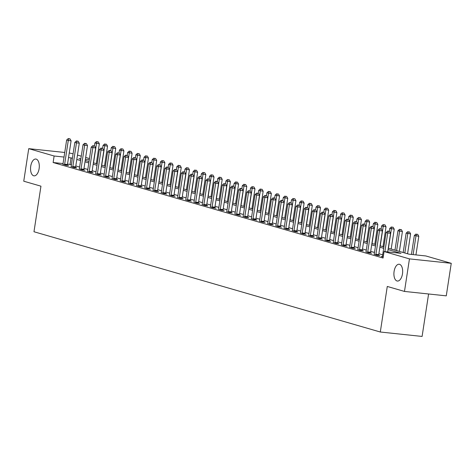 <?xml version="1.0" encoding="UTF-8"?>
<svg xmlns="http://www.w3.org/2000/svg" width="475" height="475" viewBox="0 0 475 475"><rect width="100%" height="100%" fill="white"/><g stroke="black" fill="none" stroke-linecap="round" stroke-linejoin="round"><path stroke-width="0.71" d="M394.09 271.433A8.455 4.317 96 0 1 399.172 264.237A8.455 4.317 96 0 1 402.479 273.861A8.455 4.317 96 0 1 397.397 281.052A8.455 4.317 96 0 1 394.09 271.433M30.727 166.232A8.455 4.317 96 0 1 35.815 159.036A8.455 4.317 96 0 1 39.116 168.661A8.455 4.317 96 0 1 34.034 175.851A8.455 4.317 96 0 1 30.727 166.232M428.593 293.983L422.097 336.437L380.303 332.013L33.98 231.747L40.951 186.182L23.75 181.201L28.732 148.657L64.737 152.469M69.243 152.944L73.085 153.823M77.467 155.093L81.272 156.192M85.66 157.463L89.466 158.567M388.277 248.193L408.916 254.167L425.855 255.96L451.25 263.31L409.456 258.887L384.067 251.536L401.007 253.329L388.069 249.583M409.456 258.887L404.48 291.43L446.268 295.854L451.25 263.31M63.038 163.566L53.129 162.521L383.07 258.044L384.067 251.536M382.684 254.82L378.878 253.721M374.496 252.451L370.69 251.346M366.302 250.076L362.496 248.977M358.108 247.707L354.308 246.602M349.921 245.338L346.115 244.233M341.727 242.963L337.921 241.864M333.539 240.593L329.733 239.489M325.345 238.218L321.539 237.12M317.157 235.849L313.352 234.745M308.964 233.474L305.158 232.376M300.77 231.105L296.97 230.001M292.582 228.736L288.776 227.632M284.388 226.361L280.582 225.263M276.201 223.992L272.395 222.888M268.007 221.617L264.201 220.519M259.819 219.248L256.013 218.144M251.625 216.879L247.819 215.775M243.432 214.504L239.632 213.406M235.244 212.135L231.438 211.031M227.05 209.76L223.244 208.662M218.862 207.391L215.056 206.287M210.668 205.016L206.862 203.917M202.481 202.647L198.675 201.542M194.287 200.278L190.481 199.173M186.093 197.903L182.287 196.804M177.905 195.534L174.099 194.429M169.712 193.159L165.906 192.06M161.524 190.79L157.718 189.685M153.33 188.421L149.524 187.316M145.136 186.046L141.336 184.947M136.948 183.677L133.143 182.572M128.755 181.302L124.949 180.203M120.567 178.933L116.761 177.828M112.373 176.558L108.567 175.459M104.185 174.188L100.379 173.084M95.992 171.819L92.186 170.715M87.798 169.444L83.998 168.346M79.61 167.075L75.804 165.971M71.416 164.7L67.545 164.047M62.908 164.154L65.698 165.175L68.525 165.472L67.456 165.163M71.096 166.529L73.892 167.544L76.712 167.847L75.65 167.538M79.289 168.898L82.08 169.919L84.906 170.216L83.843 169.908M87.477 171.273L90.274 172.288L93.1 172.585L92.031 172.277M95.671 173.642L98.468 174.658L101.288 174.96L100.225 174.652M103.859 176.011L106.655 177.033L109.482 177.329L108.413 177.021M112.052 178.386L114.849 179.402L117.669 179.704L116.607 179.396M120.246 180.755L123.037 181.777L125.863 182.073L124.794 181.765M128.434 183.13L131.231 184.146L134.051 184.442L132.988 184.134M136.628 185.499L139.418 186.521L142.245 186.817L141.182 186.509M144.816 187.868L147.612 188.89L150.438 189.187L149.37 188.878M153.009 190.243L155.806 191.259L158.626 191.562L157.563 191.253M161.197 192.612L163.994 193.634L166.82 193.931L165.751 193.622M169.391 194.987L172.188 196.003L175.008 196.306L173.945 195.997M177.585 197.357L180.375 198.378L183.202 198.675L182.133 198.366M185.773 199.732L188.569 200.747L191.395 201.044L190.327 200.735M193.966 202.101L196.757 203.116L199.583 203.419L198.52 203.11M202.154 204.47L204.951 205.491L207.777 205.788L206.708 205.479M210.348 206.845L213.144 207.86L215.965 208.163L214.902 207.854M218.536 209.214L221.332 210.235L224.158 210.532L223.09 210.223M226.729 211.589L229.526 212.604L232.346 212.901L231.283 212.592M234.923 213.958L237.714 214.979L240.54 215.276L239.471 214.967M243.111 216.327L245.908 217.348L248.734 217.645L247.665 217.336M251.305 218.702L254.101 219.717L256.922 220.02L255.859 219.711M259.493 221.071L262.289 222.092L265.115 222.389L264.047 222.08M267.686 223.446L270.483 224.461L273.303 224.764L272.24 224.455M275.88 225.815L278.671 226.836L281.497 227.133L280.428 226.824M284.068 228.19L286.864 229.205L289.685 229.502L288.622 229.193M292.262 230.559L295.052 231.574L297.878 231.877L296.81 231.568M300.449 232.928L303.246 233.949L306.072 234.246L305.003 233.938M308.643 235.303L311.44 236.318L314.26 236.621L313.197 236.312M316.831 237.672L319.628 238.693L322.454 238.99L321.385 238.682M325.025 240.047L327.821 241.062L330.642 241.359L329.579 241.051M333.218 242.416L336.009 243.438L338.835 243.734L337.767 243.426M341.406 244.791L344.203 245.807L347.023 246.103L345.96 245.795M349.6 247.16L352.391 248.176L355.217 248.478L354.148 248.17M357.788 249.529L360.584 250.551L363.411 250.848L362.342 250.539M365.982 251.904L368.778 252.92L371.598 253.223L370.536 252.914M374.169 254.273L376.966 255.295L379.792 255.592L378.723 255.283M382.363 256.648L381.229 256.524L383.212 257.1M404.48 291.43L387.279 286.455L380.303 332.013M53.129 162.521L54.12 156.008L28.732 148.657M72.414 158.193L68.543 157.534M64.036 157.059L54.12 156.008M383.681 248.312L379.875 247.208M375.488 245.943L371.682 244.839M367.3 243.568L363.494 242.47M359.106 241.199L355.3 240.095M350.918 238.824L347.112 237.726M342.724 236.455L338.918 235.351M334.531 234.08L330.731 232.982M326.343 231.711L322.537 230.612M318.149 229.342L314.343 228.237M309.961 226.967L306.155 225.868M301.767 224.598L297.962 223.493M293.58 222.223L289.774 221.124M285.386 219.854L281.58 218.749M277.192 217.485L273.392 216.38M269.004 215.11L265.198 214.011M260.811 212.741L257.005 211.636M252.623 210.366L248.817 209.267M244.429 207.997L240.623 206.892M236.241 205.622L232.435 204.523M228.047 203.252L224.242 202.154M219.854 200.883L216.054 199.779M211.666 198.508L207.86 197.41M203.472 196.139L199.666 195.035M195.284 193.764L191.478 192.666M187.091 191.395L183.285 190.291M178.903 189.026L175.097 187.922M170.709 186.651L166.903 185.553M162.515 184.282L158.715 183.178M154.328 181.907L150.522 180.809M146.134 179.538L142.328 178.434M137.946 177.163L134.14 176.065M129.752 174.794L125.946 173.69M121.564 172.425L117.758 171.321M113.371 170.05L109.565 168.952M105.177 167.681L101.371 166.577M96.989 165.306L93.183 164.208M88.795 162.937L84.989 161.833M80.607 160.568L76.802 159.463M80.869 158.84L78.975 158.638L80.815 159.172M85.203 160.443L89.009 161.547M93.397 162.818L97.203 163.917M101.585 165.187L105.391 166.292M109.778 167.556L113.584 168.661M117.966 169.931L121.772 171.03M126.16 172.3L129.966 173.405M134.354 174.675L138.16 175.774M142.542 177.044L146.347 178.149M150.735 179.413L154.541 180.518M158.923 181.788L162.729 182.887M167.117 184.158L170.923 185.262M175.305 186.533L179.111 187.631M183.498 188.902L187.304 190.006M191.692 191.277L195.498 192.375M199.88 193.646L203.686 194.75M208.074 196.015L211.88 197.119M216.262 198.39L220.067 199.488M224.455 200.759L228.261 201.863M232.649 203.134L236.449 204.232M240.837 205.503L244.643 206.607M249.031 207.872L252.837 208.976M257.218 210.247L261.024 211.345M265.412 212.616L269.218 213.72M273.6 214.991L277.406 216.089M281.794 217.36L285.6 218.464M289.988 219.735L293.788 220.833M298.175 222.104L301.981 223.208M306.369 224.473L310.175 225.578M314.557 226.848L318.363 227.947M322.751 229.217L326.557 230.322M330.938 231.592L334.744 232.691M339.132 233.961L342.938 235.066M347.326 236.336L351.126 237.435M355.514 238.705L359.32 239.804M363.707 241.074L367.513 242.179M371.895 243.449L375.701 244.548M380.089 245.818L383.895 246.923M89.288 159.731L85.375 159.315M70.068 164.314L71.066 157.801M64.653 164.19L67.48 164.493L71.102 140.796L68.281 140.499L64.653 164.19A1.318 0.677 -84 0 0 64.624 164.688L64.636 164.867M68.893 138.753L70.021 138.872L68.24 138.563L68.893 138.753L68.281 140.499L66.642 140.024L63.015 163.715A1.318 0.677 -84 0 1 62.896 164.19L62.837 164.344M67.48 164.493A1.318 0.677 -84 0 0 67.45 164.991L67.468 165.359M71.102 140.796L70.021 138.872M68.24 138.563L66.642 140.024M96.3 163.655L99.34 143.782L94.875 143.011L94.43 145.938M93.551 162.86L96.514 143.486L97.132 141.74L98.26 141.859L97.132 141.74M94.875 143.011L96.478 141.55M98.26 141.859L99.34 143.782M72.847 166.565L75.668 166.862L79.295 143.171L76.469 142.868L72.847 166.565A1.318 0.677 -84 0 0 72.817 167.063L72.823 167.236M77.087 141.123L78.215 141.247L76.427 140.938L77.087 141.123L76.469 142.868L74.83 142.393L71.208 166.09A1.318 0.677 -84 0 1 71.084 166.559L71.024 166.713M75.668 166.862A1.318 0.677 -84 0 0 75.644 167.36L75.656 167.734M79.295 143.171L78.215 141.247M76.427 140.938L74.83 142.393M81.035 168.934L83.861 169.231L87.483 145.54L84.663 145.243L81.035 168.934A1.318 0.677 -84 0 0 81.011 169.433L81.017 169.611M85.274 143.498L86.403 143.616L84.621 143.308L85.274 143.498L84.663 145.243L83.024 144.768L79.396 168.459A1.318 0.677 -84 0 1 79.278 168.934L79.218 169.088M83.861 169.231A1.318 0.677 -84 0 0 83.832 169.735L83.849 170.103M87.483 145.54L86.403 143.616M84.621 143.308L83.024 144.768M89.229 171.303L92.049 171.606L95.677 147.915L92.851 147.612L89.229 171.303A1.318 0.677 -84 0 0 89.199 171.808L89.205 171.98M93.468 145.867L94.596 145.985L92.809 145.677L93.468 145.867L92.851 147.612L91.212 147.137L87.59 170.834A1.318 0.677 -84 0 1 87.465 171.303L87.406 171.457M92.049 171.606A1.318 0.677 -84 0 0 92.025 172.104L92.043 172.478M95.677 147.915L94.596 145.985M92.809 145.677L91.212 147.137M104.488 166.03L107.534 146.157L103.069 145.386L102.624 148.313M101.745 165.235L104.708 145.861L105.319 144.115L106.453 144.234L105.319 144.115M103.069 145.386L104.666 143.925M106.453 144.234L107.534 146.157M112.682 168.399L115.722 148.527L111.263 147.755L110.812 150.682M109.933 167.604L112.902 148.23L113.513 146.484L114.641 146.603L113.513 146.484M111.263 147.755L112.86 146.294M114.641 146.603L115.722 148.527M120.876 170.768L123.916 150.902L119.451 150.13L119.005 153.057M118.127 169.973L121.089 150.599L121.707 148.859L122.835 148.978L121.707 148.859M119.451 150.13L121.048 148.669M122.835 148.978L123.916 150.902M97.417 173.678L100.243 173.975L103.865 150.284L101.044 149.987L97.417 173.678A1.318 0.677 -84 0 0 97.393 174.177L97.399 174.349M101.656 148.242L102.79 148.36L101.003 148.052L101.656 148.242L101.044 149.987L99.406 149.512L95.778 173.203A1.318 0.677 -84 0 1 95.659 173.678L95.6 173.832M100.243 173.975A1.318 0.677 -84 0 0 100.213 174.473L100.231 174.848M103.865 150.284L102.79 148.36M101.003 148.052L99.406 149.512M129.063 173.143L132.103 153.271L127.644 152.499L127.193 155.426M126.314 172.348L129.283 152.974L129.895 151.228L131.023 151.347L129.895 151.228M127.644 152.499L129.242 151.038M131.023 151.347L132.103 153.271M105.61 176.047L108.431 176.35L112.058 152.653L109.232 152.356L105.61 176.047A1.318 0.677 -84 0 0 105.581 176.546L105.593 176.724M109.85 150.611L110.978 150.729L109.197 150.421L109.85 150.611L109.232 152.356L107.593 151.881L103.972 175.572A1.318 0.677 -84 0 1 103.847 176.047L103.793 176.201M108.431 176.35A1.318 0.677 -84 0 0 108.407 176.848L108.425 177.217M112.058 152.653L110.978 150.729M109.197 150.421L107.593 151.881M137.257 175.513L140.297 155.646L135.832 154.868L135.387 157.795M134.508 174.717L137.471 155.343L138.088 153.597L139.217 153.716L138.088 153.597M135.832 154.868L137.429 153.407M139.217 153.716L140.297 155.646M113.798 178.422L116.624 178.719L120.252 155.028L117.426 154.725L113.798 178.422A1.318 0.677 -84 0 0 113.774 178.921L113.78 179.093M118.038 152.986L119.172 153.104L117.384 152.796L118.038 152.986L117.426 154.725L115.787 154.256L112.159 177.947A1.318 0.677 -84 0 1 112.041 178.416L111.981 178.576M116.624 178.719A1.318 0.677 -84 0 0 116.595 179.217L116.612 179.592M120.252 155.028L119.172 153.104M117.384 152.796L115.787 154.256M145.445 177.888L148.485 158.015L144.026 157.243L143.575 160.17M142.702 177.092L145.665 157.718L146.276 155.972L147.41 156.091L146.276 155.972M144.026 157.243L145.623 155.782M147.41 156.091L148.485 158.015M121.992 180.791L124.818 181.088L128.44 157.397L125.62 157.1L121.992 180.791A1.318 0.677 -84 0 0 121.962 181.29L121.974 181.468M126.231 155.355L127.359 155.473L125.578 155.165L126.231 155.355L125.62 157.1L123.981 156.625L120.353 180.316A1.318 0.677 -84 0 1 120.234 180.791L120.175 180.945M124.818 181.088A1.318 0.677 -84 0 0 124.788 181.592L124.806 181.961M128.44 157.397L127.359 155.473M125.578 155.165L123.981 156.625M153.639 180.257L156.679 160.384L152.214 159.612L151.768 162.539M150.89 179.461L153.852 160.087L154.47 158.341L155.598 158.46L154.47 158.341M152.214 159.612L153.817 158.151M155.598 158.46L156.679 160.384M130.186 183.166L133.006 183.463L136.634 159.772L133.808 159.469L130.186 183.166A1.318 0.677 -84 0 0 130.156 183.665L130.162 183.837M134.425 157.724L135.553 157.848L133.766 157.534L134.425 157.724L133.808 159.469L132.169 158.994L128.547 182.691A1.318 0.677 -84 0 1 128.422 183.16L128.363 183.314M133.006 183.463A1.318 0.677 -84 0 0 132.982 183.962L132.994 184.336M136.634 159.772L135.553 157.848M133.766 157.534L132.169 158.994M161.827 182.632L164.873 162.759L160.408 161.987L159.962 164.914M159.083 181.836L162.046 162.456L162.658 160.716L163.792 160.835L162.658 160.716M160.408 161.987L162.005 160.526M163.792 160.835L164.873 162.759M138.373 185.535L141.2 185.832L144.822 162.141L142.001 161.844L138.373 185.535A1.318 0.677 -84 0 0 138.35 186.034L138.356 186.212M142.613 160.099L143.741 160.217L141.96 159.909L142.613 160.099L142.001 161.844L140.363 161.369L136.735 185.06A1.318 0.677 -84 0 1 136.616 185.535L136.557 185.689M141.2 185.832A1.318 0.677 -84 0 0 141.17 186.331L141.188 186.705M144.822 162.141L143.741 160.217M141.96 159.909L140.363 161.369M170.02 185.001L173.06 165.128L168.601 164.356L168.15 167.283M167.271 184.205L170.24 164.831L170.852 163.085L171.98 163.204L170.852 163.085M168.601 164.356L170.198 162.895M171.98 163.204L173.06 165.128M146.567 187.904L149.387 188.207L153.015 164.51L150.189 164.213L146.567 187.904A1.318 0.677 -84 0 0 146.537 188.409L146.549 188.581M150.807 162.468L151.935 162.587L150.148 162.278L150.807 162.468L150.189 164.213L148.55 163.738L144.928 187.435A1.318 0.677 -84 0 1 144.804 187.904L144.744 188.058M149.387 188.207A1.318 0.677 -84 0 0 149.364 188.706L149.382 189.074M153.015 164.51L151.935 162.587M150.148 162.278L148.55 163.738M178.214 187.37L181.254 167.503L176.789 166.725L176.344 169.658M175.465 186.574L178.428 167.2L179.045 165.454L180.173 165.579L179.045 165.454M176.789 166.725L178.386 165.264M180.173 165.579L181.254 167.503M154.755 190.279L157.581 190.576L161.203 166.885L158.383 166.588L154.755 190.279A1.318 0.677 -84 0 0 154.731 190.778L154.737 190.95M158.994 164.843L160.128 164.962L158.341 164.653L158.994 164.843L158.383 166.588L156.744 166.113L153.116 189.804A1.318 0.677 -84 0 1 152.998 190.273L152.938 190.433M157.581 190.576A1.318 0.677 -84 0 0 157.552 191.075L157.569 191.449M161.203 166.885L160.128 164.962M158.341 164.653L156.744 166.113M186.402 189.745L189.442 169.872L184.983 169.1L184.532 172.027M183.653 188.949L186.622 169.575L187.233 167.829L188.361 167.948L187.233 167.829M184.983 169.1L186.58 167.639M188.361 167.948L189.442 169.872M162.949 192.648L165.769 192.951L169.397 169.254L166.571 168.958L162.949 192.648A1.318 0.677 -84 0 0 162.919 193.147L162.931 193.325M167.188 167.212L168.316 167.331L166.535 167.022L167.188 167.212L166.571 168.958L164.938 168.482L161.31 192.173A1.318 0.677 -84 0 1 161.185 192.648L161.132 192.803M165.769 192.951A1.318 0.677 -84 0 0 165.745 193.45L165.763 193.818M169.397 169.254L168.316 167.331M166.535 167.022L164.938 168.482M194.596 192.114L197.636 172.241L193.171 171.469L192.725 174.396M191.847 191.318L194.809 171.944L195.427 170.198L196.555 170.317L195.427 170.198M193.171 171.469L194.768 170.008M196.555 170.317L197.636 172.241M171.137 195.023L173.963 195.32L177.591 171.629L174.764 171.327L171.137 195.023A1.318 0.677 -84 0 0 171.113 195.522L171.119 195.694M175.382 169.581L176.51 169.706L174.723 169.397L175.382 169.581L174.764 171.327L173.126 170.852L169.498 194.548A1.318 0.677 -84 0 1 169.379 195.017L169.32 195.172M173.963 195.32A1.318 0.677 -84 0 0 173.933 195.819L173.951 196.193M177.591 171.629L176.51 169.706M174.723 169.397L173.126 170.852M202.783 194.489L205.823 174.616L201.364 173.844L200.913 176.771M200.04 193.693L203.003 174.319L203.615 172.573L204.749 172.692L203.615 172.573M201.364 173.844L202.962 172.383M204.749 172.692L205.823 174.616M179.33 197.392L182.157 197.689L185.778 173.998L182.958 173.702L179.33 197.392A1.318 0.677 -84 0 0 179.301 197.891L179.312 198.069M183.57 171.956L184.698 172.075L182.917 171.766L183.57 171.956L182.958 173.702L181.319 173.227L177.692 196.917A1.318 0.677 -84 0 1 177.573 197.392L177.513 197.547M182.157 197.689A1.318 0.677 -84 0 0 182.127 198.194L182.145 198.562M185.778 173.998L184.698 172.075M182.917 171.766L181.319 173.227M210.977 196.858L214.017 176.985L209.558 176.213L209.107 179.14M208.228 196.062L211.191 176.688L211.808 174.942L212.937 175.061L211.808 174.942M209.558 176.213L211.155 174.752M212.937 175.061L214.017 176.985M187.524 199.761L190.344 200.064L193.972 176.373L191.146 176.071L187.524 199.761A1.318 0.677 -84 0 0 187.494 200.266L187.5 200.438M191.763 174.325L192.892 174.444L191.104 174.135L191.763 174.325L191.146 176.071L189.507 175.596L185.885 199.292A1.318 0.677 -84 0 1 185.761 199.761L185.701 199.916M190.344 200.064A1.318 0.677 -84 0 0 190.321 200.563L190.338 200.937M193.972 176.373L192.892 174.444M191.104 174.135L189.507 175.596M219.165 199.227L222.211 179.36L217.746 178.588L217.301 181.515M216.422 198.431L219.385 179.057L220.002 177.317L221.13 177.436L220.002 177.317M217.746 178.588L219.343 177.127M221.13 177.436L222.211 179.36M195.712 202.136L198.538 202.433L202.16 178.743L199.34 178.446L195.712 202.136A1.318 0.677 -84 0 0 195.688 202.635L195.694 202.807M199.951 176.7L201.079 176.819L199.298 176.51L199.951 176.7L199.34 178.446L197.701 177.971L194.073 201.661A1.318 0.677 -84 0 1 193.954 202.136L193.895 202.291M198.538 202.433A1.318 0.677 -84 0 0 198.508 202.932L198.526 203.306M202.16 178.743L201.079 176.819M199.298 176.51L197.701 177.971M227.359 201.602L230.399 181.729L225.94 180.957L225.488 183.884M224.61 200.806L227.578 181.432L228.19 179.687L229.318 179.805L228.19 179.687M225.94 180.957L227.537 179.497M229.318 179.805L230.399 181.729M203.906 204.505L206.726 204.808L210.354 181.112L207.527 180.815L203.906 204.505A1.318 0.677 -84 0 0 203.876 205.004L203.888 205.182M208.145 179.069L209.273 179.188L207.486 178.879L208.145 179.069L207.527 180.815L205.889 180.34L202.267 204.03A1.318 0.677 -84 0 1 202.142 204.505L202.083 204.66M206.726 204.808A1.318 0.677 -84 0 0 206.702 205.307L206.72 205.675M210.354 181.112L209.273 179.188M207.486 178.879L205.889 180.34M235.553 203.971L238.592 184.104L234.127 183.326L233.682 186.253M232.803 203.175L235.766 183.801L236.384 182.056L237.512 182.174L236.384 182.056M234.127 183.326L235.725 181.866M237.512 182.174L238.592 184.104M212.093 206.88L214.92 207.177L218.542 183.487L215.721 183.184L212.093 206.88A1.318 0.677 -84 0 0 212.07 207.379L212.076 207.551M216.333 181.444L217.467 181.563L215.68 181.254L216.333 181.444L215.721 183.184L214.083 182.715L210.455 206.405A1.318 0.677 -84 0 1 210.336 206.874L210.277 207.035M214.92 207.177A1.318 0.677 -84 0 0 214.89 207.676L214.908 208.05M218.542 183.487L217.467 181.563M215.68 181.254L214.083 182.715M243.74 206.346L246.78 186.473L242.321 185.701L241.87 188.628M240.991 205.55L243.96 186.176L244.572 184.431L245.7 184.549L244.572 184.431M242.321 185.701L243.918 184.241M245.7 184.549L246.78 186.473M220.287 209.249L223.107 209.546L226.735 185.856L223.909 185.559L220.287 209.249A1.318 0.677 -84 0 0 220.257 209.748L220.269 209.926M224.527 183.813L225.655 183.932L223.873 183.623L224.527 183.813L223.909 185.559L222.276 185.084L218.648 208.774A1.318 0.677 -84 0 1 218.524 209.249L218.47 209.404M223.107 209.546A1.318 0.677 -84 0 0 223.084 210.051L223.102 210.419M226.735 185.856L225.655 183.932M223.873 183.623L222.276 185.084M251.934 208.715L254.974 188.842L250.509 188.07L250.064 190.998M249.185 207.919L252.148 188.545L252.765 186.8L253.893 186.918L252.765 186.8M250.509 188.07L252.106 186.61M253.893 186.918L254.974 188.842M228.475 211.624L231.301 211.921L234.929 188.231L232.103 187.928L228.475 211.624A1.318 0.677 -84 0 0 228.451 212.123L228.457 212.295M232.72 186.182L233.848 186.307L232.061 185.992L232.72 186.182L232.103 187.928L230.464 187.453L226.842 211.149A1.318 0.677 -84 0 1 226.717 211.618L226.658 211.773M231.301 211.921A1.318 0.677 -84 0 0 231.272 212.42L231.289 212.794M234.929 188.231L233.848 186.307M232.061 185.992L230.464 187.453M260.122 211.09L263.162 191.217L258.703 190.445L258.252 193.373M257.379 210.294L260.342 190.914L260.953 189.175L262.087 189.293L260.953 189.175M258.703 190.445L260.3 188.985M262.087 189.293L263.162 191.217M236.669 213.993L239.495 214.29L243.117 190.6L240.297 190.303L236.669 213.993A1.318 0.677 -84 0 0 236.639 214.492L236.651 214.67M240.908 188.557L242.036 188.676L240.255 188.367L240.908 188.557L240.297 190.303L238.658 189.828L235.03 213.518A1.318 0.677 -84 0 1 234.911 213.993L234.852 214.148M239.495 214.29A1.318 0.677 -84 0 0 239.465 214.789L239.483 215.163M243.117 190.6L242.036 188.676M240.255 188.367L238.658 189.828M268.316 213.459L271.356 193.586L266.897 192.814L266.445 195.742M265.567 212.663L268.529 193.289L269.147 191.544L270.275 191.662L269.147 191.544M266.897 192.814L268.494 191.354M270.275 191.662L271.356 193.586M244.862 216.362L247.683 216.665L251.311 192.969L248.484 192.672L244.862 216.362A1.318 0.677 -84 0 0 244.833 216.867L244.839 217.039M249.102 190.926L250.23 191.045L248.443 190.736L249.102 190.926L248.484 192.672L246.846 192.197L243.224 215.893A1.318 0.677 -84 0 1 243.099 216.362L243.04 216.517M247.683 216.665A1.318 0.677 -84 0 0 247.659 217.164L247.677 217.532M251.311 192.969L250.23 191.045M248.443 190.736L246.846 192.197M276.503 215.828L279.549 195.961L275.084 195.183L274.639 198.117M273.76 215.033L276.723 195.658L277.341 193.913L278.469 194.037L277.341 193.913M275.084 195.183L276.682 193.723M278.469 194.037L279.549 195.961M253.05 218.737L255.877 219.034L259.498 195.344L256.678 195.047L253.05 218.737A1.318 0.677 -84 0 0 253.027 219.236L253.033 219.408M257.29 193.301L258.418 193.42L256.637 193.111L257.29 193.301L256.678 195.047L255.039 194.572L251.412 218.263A1.318 0.677 -84 0 1 251.293 218.732L251.233 218.892M255.877 219.034A1.318 0.677 -84 0 0 255.847 219.533L255.865 219.907M259.498 195.344L258.418 193.42M256.637 193.111L255.039 194.572M284.697 218.203L287.737 198.33L283.278 197.558L282.827 200.486M281.948 217.408L284.917 198.033L285.528 196.288L286.657 196.407L285.528 196.288M283.278 197.558L284.875 196.098M286.657 196.407L287.737 198.33M261.244 221.107L264.064 221.409L267.692 197.713L264.866 197.416L261.244 221.107A1.318 0.677 -84 0 0 261.214 221.605L261.226 221.783M265.483 195.67L266.612 195.789L264.824 195.48L265.483 195.67L264.866 197.416L263.227 196.941L259.605 220.632A1.318 0.677 -84 0 1 259.481 221.107L259.421 221.261M264.064 221.409A1.318 0.677 -84 0 0 264.041 221.908L264.058 222.276M267.692 197.713L266.612 195.789M264.824 195.48L263.227 196.941M292.891 220.572L295.931 200.699L291.466 199.928L291.021 202.855M290.142 219.777L293.105 200.402L293.722 198.657L294.85 198.776L293.722 198.657M291.466 199.928L293.063 198.467M294.85 198.776L295.931 200.699M269.432 223.482L272.258 223.778L275.88 200.088L273.06 199.785L269.432 223.482A1.318 0.677 -84 0 0 269.408 223.98L269.414 224.152M273.671 198.039L274.805 198.164L273.018 197.855L273.671 198.039L273.06 199.785L271.421 199.316L267.793 223.007A1.318 0.677 -84 0 1 267.674 223.476L267.615 223.63M272.258 223.778A1.318 0.677 -84 0 0 272.228 224.277L272.246 224.651M275.88 200.088L274.805 198.164M273.018 197.855L271.421 199.316M301.079 222.947L304.119 203.074L299.66 202.303L299.208 205.23M298.33 222.152L301.298 202.777L301.91 201.032L303.038 201.151L301.91 201.032M299.66 202.303L301.257 200.842M303.038 201.151L304.119 203.074M277.626 225.851L280.446 226.148L284.074 202.457L281.248 202.16L277.626 225.851A1.318 0.677 -84 0 0 277.596 226.349L277.608 226.527M281.865 200.414L282.993 200.533L281.212 200.224L281.865 200.414L281.248 202.16L279.615 201.685L275.987 225.376A1.318 0.677 -84 0 1 275.862 225.851L275.809 226.005M280.446 226.148A1.318 0.677 -84 0 0 280.422 226.652L280.44 227.02M284.074 202.457L282.993 200.533M281.212 200.224L279.615 201.685M309.272 225.316L312.312 205.443L307.848 204.672L307.402 207.599M306.523 224.521L309.486 205.147L310.104 203.401L311.232 203.52L310.104 203.401M307.848 204.672L309.445 203.211M311.232 203.52L312.312 205.443M285.813 228.226L288.64 228.523L292.267 204.832L289.441 204.529L285.813 228.226A1.318 0.677 -84 0 0 285.79 228.724L285.796 228.897M290.059 202.783L291.187 202.902L289.4 202.593L290.059 202.783L289.441 204.529L287.803 204.054L284.181 227.751A1.318 0.677 -84 0 1 284.056 228.22L283.997 228.374M288.64 228.523A1.318 0.677 -84 0 0 288.61 229.021L288.628 229.395M292.267 204.832L291.187 202.902M289.4 202.593L287.803 204.054M317.46 227.685L320.5 207.818L316.041 207.047L315.596 209.974M314.717 226.89L317.68 207.516L318.292 205.776L319.426 205.895L318.292 205.776M316.041 207.047L317.638 205.586M319.426 205.895L320.5 207.818M294.007 230.595L296.833 230.892L300.455 207.201L297.635 206.904L294.007 230.595A1.318 0.677 -84 0 0 293.978 231.093L293.989 231.266M298.247 205.158L299.375 205.277L297.593 204.968L298.247 205.158L297.635 206.904L295.996 206.429L292.368 230.12A1.318 0.677 -84 0 1 292.25 230.595L292.19 230.749M296.833 230.892A1.318 0.677 -84 0 0 296.804 231.39L296.822 231.764M300.455 207.201L299.375 205.277M297.593 204.968L295.996 206.429M325.654 230.06L328.694 210.188L324.235 209.416L323.784 212.343M322.905 229.265L325.868 209.891L326.485 208.145L327.613 208.264L326.485 208.145M324.235 209.416L325.832 207.955M327.613 208.264L328.694 210.188M302.201 232.964L305.021 233.267L308.649 209.57L305.823 209.273L302.201 232.964A1.318 0.677 -84 0 0 302.171 233.463L302.177 233.641M306.44 207.527L307.568 207.646L305.781 207.338L306.44 207.527L305.823 209.273L304.184 208.798L300.562 232.489A1.318 0.677 -84 0 1 300.438 232.964L300.378 233.118M305.021 233.267A1.318 0.677 -84 0 0 304.997 233.765L305.015 234.133M308.649 209.57L307.568 207.646M305.781 207.338L304.184 208.798M333.848 232.429L336.888 212.562L332.423 211.785L331.978 214.712M331.099 231.634L334.062 212.26L334.679 210.514L335.807 210.633L334.679 210.514M332.423 211.785L334.02 210.324M335.807 210.633L336.888 212.562M310.389 235.339L313.215 235.636L316.837 211.945L314.017 211.642L310.389 235.339A1.318 0.677 -84 0 0 310.365 235.838L310.371 236.01M314.628 209.902L315.762 210.021L313.975 209.713L314.628 209.902L314.017 211.642L312.378 211.173L308.75 234.864A1.318 0.677 -84 0 1 308.631 235.333L308.572 235.493M313.215 235.636A1.318 0.677 -84 0 0 313.185 236.134L313.203 236.508M316.837 211.945L315.762 210.021M313.975 209.713L312.378 211.173M342.036 234.804L345.076 214.932L340.617 214.16L340.165 217.087M339.287 234.009L342.255 214.635L342.867 212.889L343.995 213.008L342.867 212.889M340.617 214.16L342.214 212.699M343.995 213.008L345.076 214.932M318.582 237.708L321.403 238.005L325.031 214.314L322.204 214.017L318.582 237.708A1.318 0.677 -84 0 0 318.553 238.207L318.565 238.385M322.822 212.272L323.95 212.39L322.163 212.082L322.822 212.272L322.204 214.017L320.566 213.542L316.944 237.233A1.318 0.677 -84 0 1 316.819 237.708L316.76 237.862M321.403 238.005A1.318 0.677 -84 0 0 321.379 238.509L321.397 238.877M325.031 214.314L323.95 212.39M322.163 212.082L320.566 213.542M350.229 237.173L353.269 217.301L348.804 216.529L348.359 219.456M347.48 236.378L350.443 217.004L351.061 215.258L352.189 215.377L351.061 215.258M348.804 216.529L350.402 215.068M352.189 215.377L353.269 217.301M326.77 240.083L329.597 240.38L333.224 216.689L330.398 216.386L326.77 240.083A1.318 0.677 -84 0 0 326.747 240.582L326.753 240.754M331.01 214.641L332.144 214.765L330.357 214.451L331.01 214.641L330.398 216.386L328.759 215.911L325.132 239.608A1.318 0.677 -84 0 1 325.013 240.077L324.953 240.231M329.597 240.38A1.318 0.677 -84 0 0 329.567 240.878L329.585 241.252M333.224 216.689L332.144 214.765M330.357 214.451L328.759 215.911M358.417 239.548L361.457 219.676L356.998 218.904L356.547 221.831M355.668 238.753L358.637 219.379L359.248 217.633L360.383 217.752L359.248 217.633M356.998 218.904L358.595 217.443M360.383 217.752L361.457 219.676M334.964 242.452L337.784 242.749L341.412 219.058L338.586 218.761L334.964 242.452A1.318 0.677 -84 0 0 334.934 242.951L334.946 243.129M339.203 217.016L340.332 217.134L338.55 216.826L339.203 217.016L338.586 218.761L336.953 218.286L333.325 241.977A1.318 0.677 -84 0 1 333.201 242.452L333.147 242.606M337.784 242.749A1.318 0.677 -84 0 0 337.761 243.248L337.778 243.622M341.412 219.058L340.332 217.134M338.55 216.826L336.953 218.286M366.611 241.917L369.651 222.045L365.186 221.273L364.741 224.2M363.862 241.122L366.825 221.748L367.442 220.002L368.57 220.121L367.442 220.002M365.186 221.273L366.783 219.812M368.57 220.121L369.651 222.045M343.152 244.821L345.978 245.124L349.606 221.427L346.78 221.13L343.152 244.821A1.318 0.677 -84 0 0 343.128 245.326L343.134 245.498M347.397 219.385L348.525 219.503L346.738 219.195L347.397 219.385L346.78 221.13L345.141 220.655L341.519 244.352A1.318 0.677 -84 0 1 341.394 244.821L341.335 244.975M345.978 245.124A1.318 0.677 -84 0 0 345.954 245.623L345.966 245.991M349.606 221.427L348.525 219.503M346.738 219.195L345.141 220.655M374.799 244.287L377.839 224.42L373.38 223.642L372.934 226.575M372.056 243.491L375.018 224.117L375.63 222.371L376.764 222.496L375.63 222.371M373.38 223.642L374.977 222.181M376.764 222.496L377.839 224.42M351.346 247.196L354.172 247.493L357.794 223.802L354.973 223.505L351.346 247.196A1.318 0.677 -84 0 0 351.322 247.695L351.328 247.867M355.585 221.76L356.713 221.878L354.932 221.57L355.585 221.76L354.973 223.505L353.335 223.03L349.707 246.721A1.318 0.677 -84 0 1 349.588 247.19L349.529 247.35M354.172 247.493A1.318 0.677 -84 0 0 354.142 247.992L354.16 248.366M357.794 223.802L356.713 221.878M354.932 221.57L353.335 223.03M382.992 246.662L386.032 226.789L381.573 226.017L381.122 228.944M380.243 245.866L383.206 226.492L383.824 224.746L384.952 224.865L383.824 224.746M381.573 226.017L383.171 224.556M384.952 224.865L386.032 226.789M359.539 249.565L362.36 249.868L365.988 226.171L363.161 225.874L359.539 249.565A1.318 0.677 -84 0 0 359.51 250.064L359.516 250.242M363.779 224.129L364.907 224.248L363.12 223.939L363.779 224.129L363.161 225.874L361.522 225.399L357.901 249.09A1.318 0.677 -84 0 1 357.776 249.565L357.717 249.719M362.36 249.868A1.318 0.677 -84 0 0 362.336 250.367L362.354 250.735M365.988 226.171L364.907 224.248M363.12 223.939L361.522 225.399M391.186 249.031L394.226 229.158L389.761 228.386L389.316 231.313M388.437 248.235L391.4 228.861L392.017 227.115L393.146 227.234L392.017 227.115M389.761 228.386L391.358 226.925M393.146 227.234L394.226 229.158M367.727 251.94L370.553 252.237L374.175 228.546L371.355 228.243L367.727 251.94A1.318 0.677 -84 0 0 367.703 252.439L367.709 252.611M371.967 226.504L373.101 226.623L371.313 226.314L371.967 226.504L371.355 228.243L369.716 227.774L366.088 251.465A1.318 0.677 -84 0 1 365.97 251.934L365.91 252.088M370.553 252.237A1.318 0.677 -84 0 0 370.524 252.736L370.542 253.11M374.175 228.546L373.101 226.623M371.313 226.314L369.716 227.774M399.374 251.406L402.414 231.533L397.955 230.761L394.986 250.135M396.625 250.61L399.594 231.236L400.205 229.49L401.333 229.609L400.205 229.49M397.955 230.761L399.552 229.3M401.333 229.609L402.414 231.533M375.921 254.309L378.741 254.606L382.369 230.915L379.543 230.618L375.921 254.309A1.318 0.677 -84 0 0 375.891 254.808L375.903 254.986M380.16 228.873L381.288 228.992L379.507 228.683L380.16 228.873L379.543 230.618L377.904 230.143L374.282 253.834A1.318 0.677 -84 0 1 374.157 254.309L374.098 254.463M378.741 254.606A1.318 0.677 -84 0 0 378.718 255.111L378.735 255.479M382.369 230.915L381.288 228.992M379.507 228.683L377.904 230.143M407.568 253.775L410.608 233.902L406.143 233.13L403.18 252.504M404.819 252.979L407.782 233.605L408.399 231.859L409.527 231.978L408.399 231.859M406.143 233.13L407.74 231.669M409.527 231.978L410.608 233.902M387.707 251.922L390.563 233.29L387.737 232.987L384.887 251.625M388.348 231.242L389.482 231.361L387.695 231.052L388.348 231.242L387.737 232.987L386.098 232.513L382.47 256.209A1.318 0.677 -84 0 1 382.351 256.678L382.292 256.832M390.563 233.29L389.482 231.361M387.695 231.052L386.098 232.513M415.946 254.909L418.796 236.277L414.337 235.505L411.439 254.434M413.125 254.612L415.975 235.974L416.587 234.234L417.721 234.353L416.587 234.234M414.337 235.505L415.934 234.044M417.721 234.353L418.796 236.277M64.624 164.688L67.45 164.991M72.817 167.063L75.644 167.36M81.011 169.433L83.832 169.735M89.199 171.808L92.025 172.104M97.393 174.177L100.213 174.473M105.581 176.546L108.407 176.848M113.774 178.921L116.595 179.217M121.962 181.29L124.788 181.592M130.156 183.665L132.982 183.962M138.35 186.034L141.17 186.331M146.537 188.409L149.364 188.706M154.731 190.778L157.552 191.075M162.919 193.147L165.745 193.45M171.113 195.522L173.933 195.819M179.301 197.891L182.127 198.194M187.494 200.266L190.321 200.563M195.688 202.635L198.508 202.932M203.876 205.004L206.702 205.307M212.07 207.379L214.89 207.676M220.257 209.748L223.084 210.051M228.451 212.123L231.272 212.42M236.639 214.492L239.465 214.789M244.833 216.867L247.659 217.164M253.027 219.236L255.847 219.533M261.214 221.605L264.041 221.908M269.408 223.98L272.228 224.277M277.596 226.349L280.422 226.652M285.79 228.724L288.61 229.021M293.978 231.093L296.804 231.39M302.171 233.463L304.997 233.765M310.365 235.838L313.185 236.134M318.553 238.207L321.379 238.509M326.747 240.582L329.567 240.878M334.934 242.951L337.761 243.248M343.128 245.326L345.954 245.623M351.322 247.695L354.142 247.992M359.51 250.064L362.336 250.367M367.703 252.439L370.524 252.736M375.891 254.808L378.718 255.111"/></g></svg>
